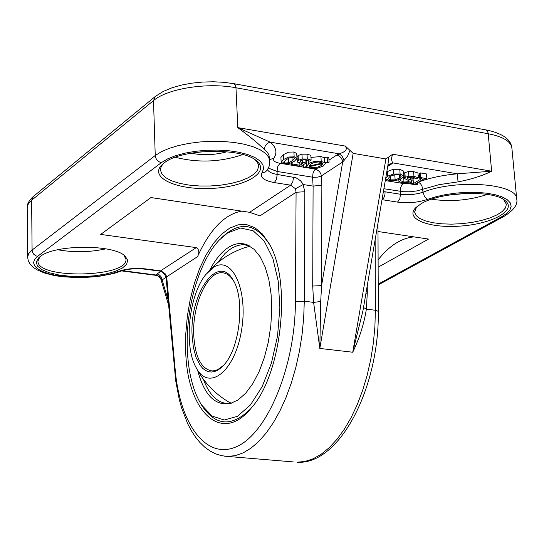<?xml version="1.0" encoding="UTF-8"?>
<svg xmlns="http://www.w3.org/2000/svg" width="544" height="544" viewBox="0 0 544 544"><rect width="100%" height="100%" fill="white"/><g stroke="black" fill="none" stroke-linecap="round" stroke-linejoin="round"><path stroke-width="0.82" d="M213.275 267.539C232.118 254.51 248.805 290.537 241.305 331.541C234.328 372.722 208.019 391.952 195.854 367.105C183.559 345.134 189.06 294.576 205.836 274.523L213.275 267.539M245.636 247.398L250.05 246.262M231.295 403.247L227.562 401.295M223.686 365.214L217.818 369.614L214.431 370.75L211.929 370.926C201.205 368.941 195.14 357.02 193.732 335.158C192.134 304.912 207.509 270.837 222.448 272.775C226.78 273.142 230.54 275.944 233.723 281.18L233.743 281.221M192.107 335.362L193.358 347.317L196.132 357.592L200.253 365.486L202.749 368.356L205.476 370.437L208.393 371.681L211.446 372.055L214.594 371.552L217.77 370.165L220.925 367.928L224.006 364.854C240.054 347.854 245.276 298.506 233.063 280.01C218.246 252.885 189.462 293.413 192.107 335.362M217.348 262.922L224.971 253.531L229.017 250.022L232.988 247.459L237.803 245.473L241.645 244.78L244.501 244.78L249.465 245.922M230.642 403.437L227.596 403.587C217.206 402.737 209.127 394.624 203.368 379.243M197.703 370.552C204.272 395.148 215.172 406.13 230.411 403.505L238.129 399.888L245.698 393.203L252.783 383.663L259.094 371.634L264.35 357.585L268.314 342.115L270.81 325.87L271.742 309.55L271.062 293.855L268.818 279.446L265.118 266.907L260.141 256.741L254.109 249.315L247.282 244.875C241.135 242.481 234.831 243.338 228.378 247.452C221.496 251.994 215.302 259.508 209.8 270.001M227.739 232.825L240.638 228.031L253.123 230.744L264.173 241.012L272.809 258.223L278.229 281.105L279.874 307.775L277.549 335.927L271.442 363.038L262.12 386.73L250.437 404.96L237.449 416.303L224.284 420.009L212.004 416.031L201.532 404.933C193.018 391.231 188.278 372.667 187.32 349.248C185.599 308.04 199.172 260.923 219.246 240.081L227.739 232.825M221.34 237.973C239.53 220.606 255.666 222.89 269.736 244.82L269.953 245.201M250.464 408.986C232.179 426.945 216.213 426.156 202.565 406.613L201.314 404.586M185.688 350.193C186.64 410.808 221.211 445.692 251.396 407.891C282.159 373.721 291.89 279.827 268.804 243.073L262.235 233.838L254.769 227.644L246.677 224.624L238.238 224.808L229.711 228.113L221.367 234.376L213.459 243.352L206.203 254.708L199.804 268.097L194.439 283.104L190.25 299.282L187.347 316.18L185.81 333.309L185.688 350.193M295.419 301.621L304.293 301.199L304.837 191.733L303.062 184.606L295.467 188.72L296.086 192.27L295.419 301.621C295.276 366.18 267.634 432.752 237.089 446.427C206.53 460.809 179.982 424.572 175.202 369.838L166.702 276.808L197.492 256.686C209.977 229.31 224.74 214.125 241.794 211.14M377.992 231.506L428.55 239.068L378.134 267.206M378.107 259.882C389.089 245.881 401.03 238.211 413.916 236.878M197.492 256.686C199.6 252.559 199.199 249.533 196.282 247.615L100.674 234.416L150.946 197.56L249.621 212.31L259.964 215.873L296.086 192.27L304.837 191.733M362.957 310.712L352.736 352.233L319.818 348.446L320.708 301.519L313.616 302.389L319.818 348.446L353.158 153.374L345.324 146.084L346.528 148.444L345.651 150.593L343.305 152.164L336.77 155.026L328.977 160.181M353.158 153.374L385.9 158.943L352.736 352.233C359.509 338.144 364.058 323.768 366.377 309.121L363.501 307.53M388.334 164.778L392.829 162.894C391.279 160.691 391.245 157.794 392.734 154.224L385.9 158.943M345.324 146.084L237.816 127.622C249.472 136.238 258.346 143.541 264.432 149.539C264.608 145.744 266.512 143.276 270.15 142.127L237.816 127.622L235.967 87.761L488.22 133.736C502.982 136.66 510.864 141.399 511.87 147.948L516.746 199.097C517.67 183.586 456.409 178.799 423.035 192.195L421.974 186.068L420.607 183.838L418.431 182.165M166.104 277.964L164.859 274.72L165.512 274.033L166.702 276.808L166.104 277.991L175.719 380.868L179.289 399.602L181.71 408.279L187.796 423.96L191.447 430.862L195.493 437.063L199.94 442.524L204.775 447.182L209.998 450.976L215.594 453.832L221.503 455.675L227.657 456.43L235.362 455.627L243.195 452.86L251.036 448.12L258.767 441.449L266.254 432.922L273.374 422.647L280.004 410.774L286.028 397.48L291.332 382.969L295.82 367.486L299.418 351.281L302.056 334.648L303.688 317.852L304.293 301.199L313.616 302.389L312.705 286.049L321.565 285.614L321.858 185.205L313.099 186.109L303.402 184.566L300.54 180.771L295.984 177.759L277.202 174.447L276.495 179.316L274.332 182.587L290.632 185.171L249.621 212.31M303.062 184.606L303.402 184.566M383.894 188.72L403.315 191.726L410.054 191.774L416.854 190.917L439.192 184.634L458.041 181.873L457.341 173.815C442.836 175.141 430.039 177.82 418.962 181.846M458.041 181.873C471.213 179.343 482.412 175.787 491.64 171.204L457.341 173.815L392.829 162.894L391.204 164.213L388.62 164.451L387.824 165.804M388.722 157.107L387.879 165.519L362.766 311.821M365.99 293.032L367.282 293.257L367.261 285.634M386.798 171.809L393.217 169.293L399.765 169.279L403.485 171.013L403.906 176.011L400.119 174.005L393.564 174.019L387.682 176.168L385.744 177.936M403.26 177.337L404.274 177.494M404.342 178.398L403.988 173.699L404.858 172.632L408.503 171.516L413.576 171.625L417.948 172.992L418.316 177.691L413.943 176.331L408.864 176.222L405.219 177.337L404.342 178.398L409.428 181.009L408.891 181.635L404.008 182.09L400.574 180.656L398.942 181.655L402.968 182.832L411.21 181.907L412.06 180.608L407.993 178.86L407.082 178.208L407.633 177.562L412.896 177.092L416.568 178.745L418.316 177.691M411.958 178.745L413.052 178.922L415.038 177.718M418.166 175.814L419.438 175.046M419.689 178.262L419.315 173.563L420.383 172.91L426.476 173.937L426.85 178.629L420.757 177.609L419.689 178.262L421.688 178.595L413.413 183.593L411.414 183.267L410.36 183.906L416.425 184.899L417.486 184.266L415.494 183.94L423.783 178.942L425.775 179.268L426.85 178.629M316.69 168.307L314.418 170.156L313.058 173.026L312.569 177.194L313.868 177.337L318.063 177.079L321.293 175.943L320.872 173.93L319.444 171.482L316.084 169.252L305.51 167.477M321.858 185.205L321.293 175.943L342.679 161.969L342.237 159.929L340.789 157.447L339.204 156.026L336.77 155.026M320.708 301.519L321.565 285.614L342.679 161.969L343.978 160.575L343.699 159.29L341.85 155.781L339.102 153.802L270.15 142.127C276.277 147.24 277.508 152.619 273.836 158.263L269.776 159.555M343.978 160.575L347.67 155.91L349.948 150.491M281.166 162.262L280.908 157.44L283.397 154.598L288.578 152.157L293.889 151.994L296.711 153.524L296.99 158.365L294.161 156.835L288.844 157.005L283.655 159.44L281.166 162.262L283.982 163.785L289.258 163.622L294.44 161.214L296.99 158.365M296.12 159.888L297.255 160.072M297.337 161.622L297.065 156.801L298.085 155.53L301.94 154.163L307.027 154.197L310.848 155.312L311.134 160.133L307.312 159.025L302.219 158.998L298.364 160.358L297.337 161.622L297.711 162.248L302.552 163.513L299.941 165.274L292.924 164.118L291.774 164.9L300.934 166.403L306 163.003L300.166 161.854L300.635 160.738L303.103 159.8L306.122 159.793L309.726 161.078L311.134 160.133M305.932 161.894L306.544 161.758M306.789 165.954L306.972 166.518L303.409 167.307L305.062 167.579L307.462 167.042L312.78 168.422L317.546 168.178L323.354 165.995L325.285 163.554L325.135 163.064L329.1 162.18L327.461 161.908L324.666 162.534L320.266 161.201L314.5 161.357L309.393 163.125L306.789 165.954L306.51 161.16L306.979 159.963M310.971 157.42L320.926 156.522L324.367 157.726L327.162 157.1L328.8 157.372L329.1 162.18M161.412 279.922L159.521 276.488L155.849 274.985L159.086 276.61L161.412 279.922L162.112 279.929L160.922 276.481L159.134 274.788L157.508 274.088L156.951 273.979L155.849 274.985L122.366 270.647M164.036 163.05L161.847 164.941C148.981 177.446 176.372 190.087 210.412 188.469C244.467 187.32 270.64 172.536 256.829 161.119C242.869 147.268 181.118 148.498 164.036 163.05M40.045 256.666L38.563 257.938L36.264 261.963L37.4 265.962L41.827 269.627L49.171 272.707L58.861 274.978L70.19 276.304L82.334 276.59L94.452 275.815L105.686 274.04L115.24 271.381L122.427 268.029L126.684 264.2L127.663 260.182L125.242 256.265C114.294 244.12 54.237 244.331 40.045 256.666M420.838 203.905L415.235 208.25C404.92 219.436 430.637 228.772 461.904 225.964C493.211 223.516 517.269 209.916 505.097 200.593C493.197 189.618 439.865 191.699 420.838 203.905M289.537 157.876L293.066 157.583L294.596 158.426L292.148 160.834L288.592 162.765L285.056 163.05L283.546 162.221L285.954 159.82L289.537 157.876M305.81 159.746L306 163.003M291.659 162.785L291.774 164.9M292.815 162.207L292.924 164.118M299.812 163.084L299.941 165.274M300.132 161.174L300.166 161.854M327.162 157.1L327.461 161.908M324.367 157.726L324.666 162.534M309.271 165.947L310.957 163.948L314.643 162.33L318.73 161.949L322.517 163.016L309.271 166.015M312.011 167.45L309.59 166.559L322.796 163.581L321.089 165.621L317.39 167.232L312.011 167.45L311.93 166.036M303.266 164.839L303.409 167.307M385.601 178.779L389.388 180.628L395.876 180.615L401.751 178.493L403.906 176.011M389.892 176.528L392.972 175.148L396.331 174.59L398.915 174.74L401.377 176.12L399.548 178.126L395.141 179.826L390.551 179.901L388.096 178.663L389.892 176.528M392.272 175.379L396.807 174.576M400.608 179.119L400.731 180.683M400.466 179.187L400.574 180.656M410.162 176.916L410.373 179.615M411.781 176.943L412.06 180.608M398.806 179.867L398.942 181.655M411.305 181.852L411.414 183.267M410.244 182.369L410.36 183.906M417.37 182.804L417.486 184.266M420.383 172.91L420.757 177.609M413.052 178.922L413.413 183.593M190.944 153.19C203.055 155.543 215.05 155.06 226.923 151.749M217.913 151.212L199.879 151.932M175.324 157.264C198.111 163.071 220.599 162.166 242.794 154.557M449.976 194.874L468.411 193.297M431.521 199.213C450.473 202.014 469.098 200.416 487.397 194.426M57.739 249.75C73.882 252.627 89.937 252.321 105.896 248.839M123.896 255.177L125.943 259.311C128.221 277.569 36.536 279.446 37.964 261.025L39.875 256.802M255.177 159.861L257.428 162.432L258.427 164.676L258.638 166.042L257.577 170.136L254.062 174.1L248.309 177.745L240.632 180.887L231.424 183.382L221.15 185.11L210.31 185.994L199.43 185.987L189.04 185.096L179.642 183.355L171.72 180.839L165.675 177.67L161.84 173.998L160.439 170L160.541 168.613L161.357 166.294L163.397 163.547M503.567 199.526L506.382 204.224L505.519 207.822L502.357 211.426L497.073 214.846L489.974 217.913L481.413 220.483L471.838 222.442L461.713 223.679L451.527 224.155L441.782 223.829L432.956 222.734L425.476 220.905L419.737 218.43L416.031 215.424L414.589 212.031L416.548 206.951M293.515 177.065L292.808 181.914L290.632 185.171L295.467 188.72M322.272 164.614L321.014 164.417M309.087 162.901L308.632 162.853M33.143 196.629C28.859 200.634 26.88 204.354 27.2 207.794L28.295 203.966L31.627 200.253L33.422 196.404L155.067 96.655M234.056 83.708L486.234 129.968L487.567 131.322L488.165 133.28L491.64 171.204L392.734 154.224M233.886 83.681L235.321 84.891L235.967 87.761C207.454 82.212 167.314 88.563 153.51 100.599L155.237 155.516L32.082 250.05L31.627 200.253L153.51 100.599L155.36 96.417L163.241 91.433L172.128 87.747L181.41 85.102L191.576 83.191L202.293 82.069L213.173 81.777L223.829 82.314L233.886 83.681M264.432 149.539L267.41 152.449L268.92 154.897L269.858 161.078L268.593 157.005L265.254 153.143L259.923 149.634L252.763 146.601L244.018 144.174L233.988 142.44L223.047 141.467L211.589 141.304L200.042 141.95L188.843 143.392L178.405 145.561L169.109 148.383L161.303 151.742L155.237 155.516C155.713 159.31 157.76 161.684 161.371 162.629L167.443 158.97L175.372 155.774L184.824 153.184L195.384 151.314L206.584 150.26L217.92 150.069L228.874 150.749L238.959 152.259L247.738 154.537L254.837 157.468L259.957 160.915L262.908 164.723L263.602 168.728L262.038 172.761C259.774 177.358 263.874 180.628 274.332 182.587M165.512 274.033L161.085 270.905L145.955 268.933L145.098 269.192C135.47 268.219 127.221 268.933 120.374 271.334L118.538 271.381L111.445 273.659L103.183 275.454L94.078 276.699L74.8 277.365L56.624 275.55L48.865 273.775L42.432 271.51L37.604 268.831L34.598 265.853L33.565 262.691L34.564 259.474L37.597 256.346L35.788 255.802L33.721 254.211L32.647 252.545L32.082 250.05L28.723 253.565L27.615 257.183L27.2 207.794M175.202 369.838L174.583 370.933M224.169 456.144L293.284 461.917M196.282 247.615L160.099 271.15M378.311 311.338L375.387 310.27L374.904 326.618L373.354 343.087L370.756 359.4L367.159 375.278L362.624 390.449L357.231 404.661L351.084 417.676L344.284 429.298L336.96 439.341L329.242 447.671L321.252 454.179L313.12 458.796L304.98 461.475L296.956 462.223C339.361 465.344 379.345 388.151 378.311 311.338L377.964 223.278M375.129 239.788L375.387 310.27L366.377 309.121L367.282 293.257M382.017 199.662L397.514 202.116C407.98 203.476 417.996 202.558 427.57 199.356L436.213 196.663L445.944 194.534L456.334 193.072L466.929 192.345L477.238 192.386L486.812 193.195L495.217 194.725L502.098 196.901L507.171 199.634L510.224 202.79L511.17 206.23L509.986 209.8L506.75 213.357L501.629 216.757L378.202 284.104M381.997 199.777L383.874 197.703L384.941 194.534L385.098 191.801L383.384 191.678M427.57 199.356L424.551 196.704L423.035 192.195L418.683 193.48L412.005 194.541L406.837 194.766L400.466 194.269L400.54 187.966L401.778 184.974L403.213 183.505L385.295 180.56M410.346 183.736L403.213 183.505M387.722 166.403L391.204 164.213M397.514 202.116L399.779 198.982L400.466 194.269L385.098 191.801M268.41 168.089L277.046 171.448L277.753 166.58L279.922 163.282C274.7 162.268 272.666 160.596 273.836 158.263M267.58 169.626C268.532 171.897 271.742 173.502 277.202 174.447L277.046 171.448L312.569 177.194L313.099 186.109L312.705 286.049M303.396 167.13L279.922 163.282M168.103 299.894L162.112 279.929L166.015 277.386M160.949 271.334L156.951 273.979M267.24 170.163L265.22 172.06L262.038 172.761M37.597 256.346L161.371 162.629M145.955 268.933C135.572 267.825 126.439 268.641 118.538 271.381M378.209 284.954L503.894 216.451L501.629 216.757M288.347 158.379L288.592 162.765M291.965 157.481L292.148 160.834M294.501 158.168L294.535 158.726M293.889 151.994L294.161 156.835M283.397 154.598L283.655 159.44M298.085 155.53L298.364 160.358M301.94 154.163L302.219 158.998M307.027 154.197L307.312 159.025M302.301 159.984L302.457 162.615M320.987 163.989L321.089 165.621M320.926 156.522L321.218 161.337M308.489 160.48L308.672 163.567M394.794 175.127L395.141 179.826M399.303 174.814L399.548 178.126M387.342 171.448L387.682 176.168M393.217 169.293L393.564 174.019M390.293 176.297L390.551 179.901M399.765 169.279L400.119 174.005M403.485 171.013L403.845 175.732M403.655 177.405L404.008 182.09M408.796 180.452L408.891 181.635M404.858 172.632L405.219 177.337M408.503 171.516L408.864 176.222M413.576 171.625L413.943 176.331M407.878 177.426L407.993 178.86M245.766 247.343C230.744 252.253 217.994 260.644 207.529 272.51M195.854 367.105C203.606 382.085 214.771 393.836 229.344 402.349M222.448 272.775L223.679 272.938M233.723 281.18L233.063 280.01M246.514 245.065L244.501 244.78M249.125 245.738L247.282 244.875M201.532 404.933L202.565 406.613M269.736 244.82L268.804 243.073M485.697 129.819C502.234 133.178 510.959 139.223 511.87 147.948M362.923 310.91L362.773 311.78M156.216 275.386L121.55 270.905M168.558 304.932L160.915 279.405M269.858 161.078L269.212 166.056L267.192 170.238M120.374 271.334L113.608 273.544L97.58 276.624L79.716 277.726L62.098 276.733L53.706 275.407L44.329 272.966L36.938 269.804L33.198 267.335L30.212 264.343L28.336 261.011L27.615 257.183M145.098 269.192L160.222 271.17C160.575 270.436 162.119 271.619 164.859 274.713M503.894 216.451C513.692 210.372 517.976 204.592 516.746 199.097M325.285 163.554L325.251 163.044M412.121 180.812L411.822 176.95M39.426 257.162L38.563 257.938M124.358 255.524L125.242 256.265M163.105 163.792L161.847 164.941M255.483 160.079L256.829 161.119M416.167 207.298L415.235 208.25M504.002 199.804L505.097 200.593"/></g></svg>
